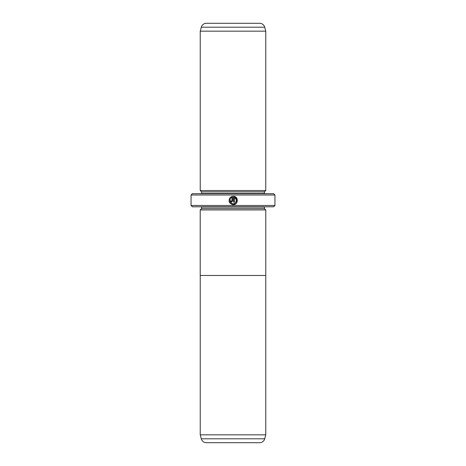 <?xml version="1.0" encoding="UTF-8"?>
<svg xmlns="http://www.w3.org/2000/svg" width="466" height="466" viewBox="0 0 466 466"><rect width="100%" height="100%" fill="white"/><g stroke="black" fill="none" stroke-linecap="round" stroke-linejoin="round"><path stroke-width="0.7" d="M201.3 438.815L264.7 438.815A5.242 5.242 0 0 1 259.638 442.7L206.362 442.7A5.242 5.242 0 0 1 201.3 438.815L200.234 434.836L265.766 434.836L265.766 275.464M200.234 434.836L200.234 275.464M264.7 438.815L265.766 434.836M265.783 209.933L200.217 209.933L200.217 275.464L265.783 275.464L265.783 209.933M232.039 204.527L233.216 204.69C229.272 203.753 228.183 201.463 229.948 197.811L230.548 198.411C229.214 201.312 230.099 203.129 233.216 203.852C236.78 204.056 237.87 198.51 234.48 197.351L234.48 202.162L233.635 202.162L233.635 196.285C238.802 196.535 238.382 204.958 233.216 204.69L234.742 204.405M237.043 202.238L236.868 198.382L233.635 196.285M231.952 200.898L231.526 201.318L231.107 200.898L231.526 201.318L231.952 200.898L231.952 197.351L231.148 197.817L230.548 197.217L232.79 196.285L232.79 200.898L231.526 202.162L230.262 200.898L231.107 200.898M200.234 209.933L201.545 208.622L264.455 208.622L265.766 209.933M264.455 208.622L264.455 207.05A1.311 1.311 0 0 1 264.484 206.787M201.545 208.622L201.545 207.05L264.455 207.05M200.234 190.536L265.766 190.536L265.766 31.164L200.234 31.164L200.234 190.536L201.545 191.846L264.455 191.846L265.766 190.536M265.766 31.164L264.7 27.185A5.242 5.242 0 0 0 259.638 23.3L206.362 23.3A5.242 5.242 0 0 0 201.3 27.185L200.234 31.164M201.545 191.846L201.545 193.419L264.455 193.419L264.455 191.846M274.94 205.477L273.629 206.787L192.371 206.787L191.06 205.477L274.94 205.477L274.94 194.992L191.06 194.992L192.371 193.681L273.629 193.681L274.94 194.992M191.06 205.477L191.06 194.992M231.148 197.817L231.952 197.351M231.596 196.588L230.548 197.217M229.336 198.825L229.051 201.149M229.056 201.166L229.406 202.285M234.48 197.351L236.547 199.961L235.365 203.077L233.216 203.852M264.7 27.185L201.3 27.185"/></g></svg>
